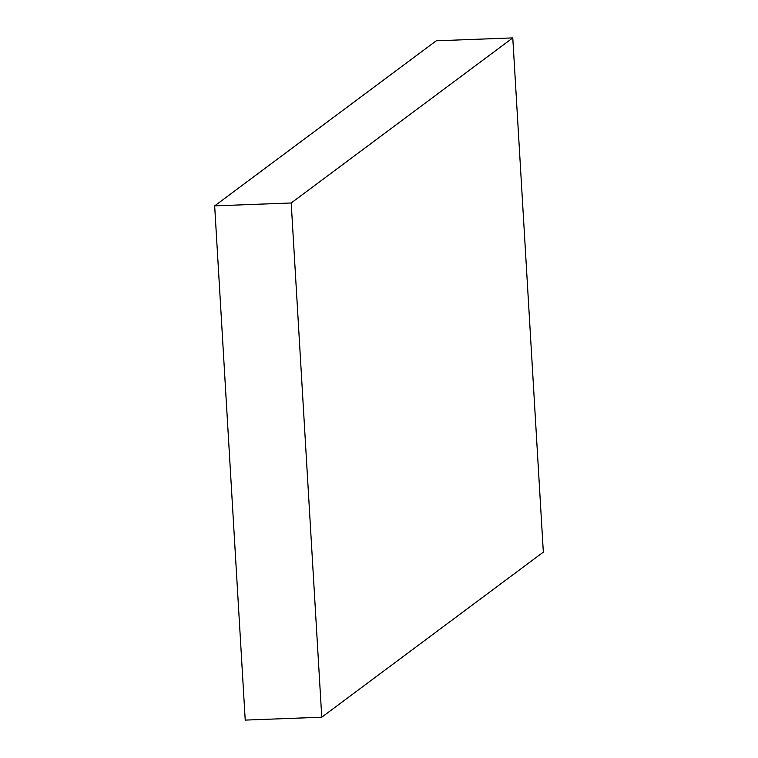 <?xml version="1.0" encoding="UTF-8"?>
<svg xmlns="http://www.w3.org/2000/svg" width="758" height="758" viewBox="0 0 758 758"><rect width="100%" height="100%" fill="white"/><g stroke="black" fill="none" stroke-linecap="round" stroke-linejoin="round"><path stroke-width="1.14" d="M321.762 717.201L543.334 552.127L512.778 37.9L436.238 40.799L214.666 205.873L245.222 720.1L321.762 717.201L291.205 202.973L214.666 205.873M512.778 37.9L291.205 202.973"/></g></svg>
